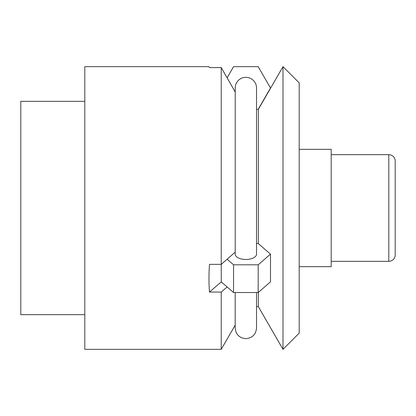 <?xml version="1.0" encoding="UTF-8"?>
<svg xmlns="http://www.w3.org/2000/svg" width="416" height="416" viewBox="0 0 416 416"><rect width="100%" height="100%" fill="white"/><g stroke="black" fill="none" stroke-linecap="round" stroke-linejoin="round"><path stroke-width="0.62" d="M256.521 88.535A10.665 10.665 0 0 0 245.866 77.334A10.665 10.665 0 0 0 235.212 88.535L235.212 253.874A10.665 5.335 180 0 0 235.201 254.145A10.665 5.335 180 0 0 245.866 259.475A10.665 5.335 180 0 0 256.532 254.145A10.665 5.335 180 0 0 256.521 253.874L256.532 88M258.352 243.625L258.352 109.335L282.989 66.669L282.989 349.331L299.198 333.122L299.198 82.878L282.989 66.669M221.26 264.332L221.26 281.876L209.492 292.068C208.796 283.436 208.796 274.196 209.492 264.358L221.234 264.358L221.234 67.574L235.201 91.957M221.234 67.574L209.492 67.574L208.967 66.669L84.802 66.669L84.802 349.331L221.234 349.331L221.234 292.068L209.492 292.068M299.198 149.334L331.198 149.334L331.198 266.666L299.198 266.666M84.802 314.668L20.8 314.668L20.8 101.332L84.802 101.332M388.799 261.331L388.799 154.669A6.401 6.401 0 0 1 395.2 161.065L395.2 254.935A6.401 6.401 0 0 1 388.799 261.331L331.198 261.331M395.2 208L395.2 234.666M221.234 264.358L227.11 259.23L233.548 264.81L233.548 292.521L258.185 292.521L270.499 281.856L270.499 254.145L258.185 264.81L258.185 292.521M227.11 77.823L233.548 66.669L258.185 66.669L270.499 88L258.185 109.335L256.532 109.335M221.26 281.876L233.548 292.521M258.185 264.81L233.548 264.81M227.11 286.946L221.234 292.068M256.532 243.474L258.185 243.474L270.499 254.145M235.201 252.164L227.11 259.23M256.532 306.665L258.352 306.665L258.352 292.375M256.532 292.521L256.532 328C255.902 334.48 252.346 338.036 245.866 338.666C239.387 338.036 235.83 334.48 235.201 328L235.201 292.521M388.799 154.669L331.198 154.669M235.201 325.14L221.234 349.331M258.352 306.665L282.989 349.331"/></g></svg>
